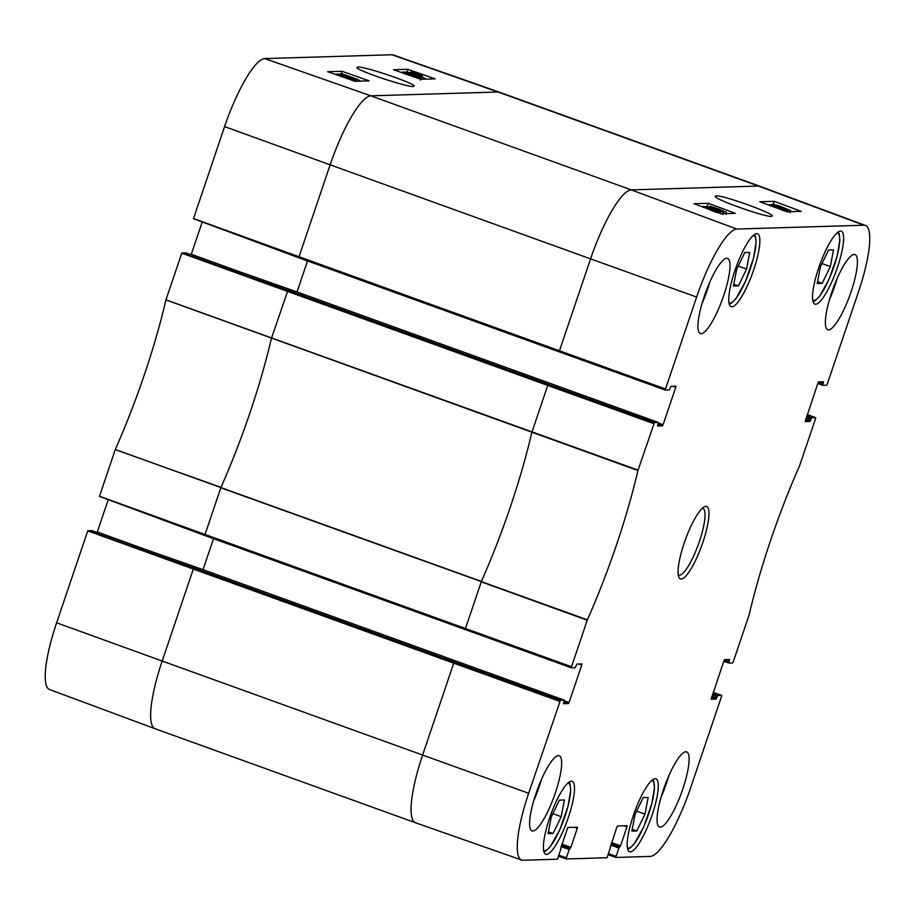 <?xml version="1.0" encoding="UTF-8"?>
<svg xmlns="http://www.w3.org/2000/svg" width="915" height="915" viewBox="0 0 915 915"><rect width="100%" height="100%" fill="white"/><g stroke="black" fill="none" stroke-linecap="round" stroke-linejoin="round"><path stroke-width="1.37" d="M738.405 285.903L733.441 286.052L736.644 269.365L744.787 252.517L749.751 252.368L746.56 269.056L738.405 285.903L733.796 284.233M746.56 269.056L738.233 266.059M553.049 833.508L548.085 833.657L551.276 816.969L559.431 800.133L564.395 799.985L561.204 816.672L553.049 833.508L548.44 831.849M561.204 816.672L552.877 813.664M350.514 78.461L347.185 77.535L350.353 78.919M343.159 75.739L338.95 74.561L343.159 75.739L342.965 76.311M350.983 78.416L353.945 79.96L348.455 78.473L337.315 73.966L350.983 78.416M353.819 80.909L354.151 79.902L353.647 80.84M345.573 78.015L345.824 77.272M336.777 74.927L337.315 73.966M356.221 79.982L340.22 73.875L356.221 79.982L355.786 81.252M355.363 81.263L355.798 79.994M340.003 74.515L340.22 73.875M342.542 73.921L358.691 79.822L342.542 73.921M358.234 81.183L358.691 79.822M357.902 81.183L358.36 79.834M413.488 74.984L405.963 72.605L413.488 74.984L413.283 75.579M418.601 77.306L419.299 77.42M420.534 79.216L420.934 78.015L404.327 72.022L421.14 77.958L420.374 80.188M403.892 72.765L404.327 72.022M407.884 72.022L424.034 77.924L407.884 72.022M423.599 79.205L424.034 77.924M423.256 79.216L423.691 77.935M407.141 72.64L407.358 72.033M418.441 74.87L412.196 72.296L418.441 74.87M419.356 75.144L414.632 72.868L419.356 75.144M421.186 76.025L410.949 71.85L417.926 73.829L422.181 75.911L420.122 75.51L421.072 76.368M418.99 76.037L419.253 75.259M410.423 72.937L410.949 71.85M422.009 76.952L422.387 75.842L421.861 76.871M403.115 73.097L415.57 77.478M415.273 77.363L415.959 77.523M400.907 72.319L410.686 75.076L417.377 78.107M360.601 81.103L358.52 80.348M340.151 74.081L338.481 74.126M337.029 74.172L334.821 74.241M407.301 72.194L405.128 72.113M404.11 72.148L401.788 72.216M426.47 79.113L423.942 78.21M341.993 71.29L369.203 80.852L354.883 81.275L327.673 71.725L341.993 71.29L341.066 74.035M407.861 69.311L435.071 78.862L420.751 79.296L393.541 69.734L407.861 69.311L406.923 72.056M382.539 78.45L387.079 79.948M357.776 67.024L356.919 67.561C356.747 70.707 411.99 88.869 413.774 86.262C419.322 84.912 364.753 66.166 357.776 67.024M672.937 386.279L675.762 387.297L675.853 386.187L670.981 386.336L669.185 389.984L665.388 390.099L665.502 388.989L696.624 297.066A71.53 16.161 -70.1 0 1 736.769 229.047L863.92 225.216A71.53 16.161 -70.1 0 1 865.396 225.445L759.942 186.283A72.537 16.379 109.9 0 0 759.908 186.271L499.476 92.232A72.537 16.379 109.9 0 0 499.441 92.221L393.301 54.957A71.53 16.161 109.9 0 0 391.883 54.751L264.732 58.583A71.53 16.161 109.9 0 0 224.587 126.602L193.465 218.696L298.919 257.847L193.477 218.525L299.033 256.738L298.908 257.847L559.351 351.898L298.942 257.847M185.859 252.883L291.999 290.147L185.859 252.883L181.845 253.009L165.935 299.903A208.265 47.042 -70.1 0 1 115.29 449.517L99.46 496.41L204.914 535.561L99.472 496.25L205.029 534.463L204.937 535.572L465.323 629.6M202.238 221.956L191.132 254.736M56.627 622.806A71.53 16.161 109.9 0 0 49.604 689.555L155.058 728.717A72.537 16.379 109.9 0 0 155.093 728.729L415.524 822.768A72.537 16.379 109.9 0 0 415.559 822.779L521.699 860.043A71.53 16.161 -70.1 0 1 528.664 793.271L560.438 700.227L454.4 662.025L453.737 663.158L87.749 530.894L56.627 622.806L162.184 661.03A72.537 16.379 109.9 0 0 155.058 728.717M198.017 567.872L91.855 530.597L87.749 530.894M108.233 499.67L97.127 532.45M714.02 209.295L708.233 206.813L715.736 209.249L721.523 211.742L714.02 209.295M708.816 207.259L708.199 206.927M706.597 206.195L723.159 212.349L706.597 206.195L706.094 207.122M722.576 214.51L722.678 213.733M719.602 212.349L703.498 206.287L720.128 212.326L719.327 213.149M703.2 207.156L703.498 206.287M719.785 213.321L720.128 212.326M706.311 208.311L716.525 212.509M706.998 208.574L706.334 208.243M777.476 206.012L780.781 206.962L777.476 206.012M784.795 208.792L788.993 210.004L784.795 208.792M777.007 206.047L774.056 204.468L779.534 206.001L790.629 210.61L776.904 206.333M790.091 212.76L790.251 211.685M780.747 207.877L780.952 207.259M771.78 204.445L787.735 210.702L771.78 204.445L771.482 205.28M787.357 211.777L787.735 210.702M786.934 211.788L787.3 210.713M785.402 210.656L769.298 204.605L785.928 210.644L785.219 211.171M769.103 205.189L769.298 204.605M785.688 211.342L785.928 210.644M717.36 209.203L711.573 206.71L719.076 209.146L724.863 211.639L717.36 209.203M712.156 207.156L711.527 206.824M709.937 206.092L726.499 212.246L709.937 206.092L709.491 206.87M725.915 214.407L726.007 213.63M791.818 211.639L790.64 211.205M773.701 204.914L772.786 204.663M771.688 204.697L770.053 204.754M769.24 204.777L768.097 204.811M706.254 206.676L705.008 206.71M703.338 206.767L702.228 206.801M786.9 211.788L759.85 201.746L774.17 201.323L801.22 211.354L786.9 211.788M774.17 201.323L773.003 204.663M721.031 213.778L693.982 203.736L708.302 203.302L735.351 213.344L721.031 213.778M708.302 203.302L707.272 206.275M735.42 205.967L749.534 210.885M716.033 195.844L715.175 196.428C715.141 199.767 769.858 218.811 771.871 216.146C777.533 214.762 723.044 194.929 716.033 195.844M829.39 299.926A39.974 9.024 109.9 0 0 837.134 278.492M701.954 303.769A39.974 9.024 109.9 0 0 709.697 282.335M533.617 801.094A39.974 9.024 109.9 0 0 541.36 779.66M661.065 797.251A39.974 9.024 109.9 0 0 668.796 775.817M701.199 333.712A39.974 9.024 -70.1 0 1 700.387 333.586A39.974 9.024 -70.1 0 1 705.476 292.926A39.974 9.024 -70.1 0 1 727.539 258.396A39.974 9.024 -70.1 0 1 723.056 297.386A39.974 9.024 -70.1 0 1 701.199 333.712M532.862 831.037A39.974 9.024 -70.1 0 1 532.05 830.912A39.974 9.024 -70.1 0 1 537.139 790.251A39.974 9.024 -70.1 0 1 559.202 755.721A39.974 9.024 -70.1 0 1 554.719 794.7A39.974 9.024 -70.1 0 1 532.862 831.037M660.298 827.194A39.974 9.024 -70.1 0 1 659.498 827.069A39.974 9.024 -70.1 0 1 664.576 786.408A39.974 9.024 -70.1 0 1 686.65 751.878A39.974 9.024 -70.1 0 1 682.155 790.857A39.974 9.024 -70.1 0 1 660.298 827.194M828.635 329.869A39.974 9.024 -70.1 0 1 827.823 329.743A39.974 9.024 -70.1 0 1 832.913 289.083A39.974 9.024 -70.1 0 1 854.976 254.553A39.974 9.024 -70.1 0 1 850.493 293.532A39.974 9.024 -70.1 0 1 828.635 329.869M731.92 306.788A38.785 8.761 -70.1 0 1 731.142 306.674A38.785 8.761 -70.1 0 1 736.072 267.214A38.785 8.761 -70.1 0 1 757.483 233.714A38.785 8.761 -70.1 0 1 753.125 271.538A38.785 8.761 -70.1 0 1 731.92 306.788M546.564 854.404A38.785 8.761 -70.1 0 1 545.775 854.278A38.785 8.761 -70.1 0 1 550.716 814.83A38.785 8.761 -70.1 0 1 572.127 781.319A38.785 8.761 -70.1 0 1 567.769 819.154A38.785 8.761 -70.1 0 1 546.564 854.404M630.332 851.876A38.785 8.761 -70.1 0 1 629.543 851.751A38.785 8.761 -70.1 0 1 634.484 812.303A38.785 8.761 -70.1 0 1 655.895 778.791A38.785 8.761 -70.1 0 1 651.537 816.626A38.785 8.761 -70.1 0 1 630.332 851.876M815.688 304.26A38.785 8.761 -70.1 0 1 814.899 304.146A38.785 8.761 -70.1 0 1 819.84 264.687A38.785 8.761 -70.1 0 1 841.251 231.186A38.785 8.761 -70.1 0 1 836.893 269.01A38.785 8.761 -70.1 0 1 815.688 304.26M702.377 508.225A35.525 8.029 -70.1 0 1 702.869 508.34A35.525 8.029 -70.1 0 1 698.351 544.482A35.525 8.029 -70.1 0 1 678.736 575.169A35.525 8.029 -70.1 0 1 678.289 574.94M705.808 506.407A38.487 8.693 109.9 0 0 704.333 506.83A38.487 8.693 109.9 0 0 685.335 539.781A38.487 8.693 109.9 0 0 678.907 577.262A38.487 8.693 109.9 0 0 700.73 548.302A38.487 8.693 109.9 0 0 705.808 506.407M578.932 663.993L581.757 665.022L581.871 663.913L576.976 664.05L575.18 667.71L571.383 667.813L571.509 666.715L587.396 619.81A208.265 47.042 109.9 0 0 637.927 470.539L654.442 422.513L548.405 384.311L547.73 385.432L181.742 253.169M581.757 665.022L569.084 702.457L564.258 700.718M563.869 701.942L568.421 703.578L569.084 702.457M568.421 703.578L563.503 703.715M91.855 530.597L197.995 567.86L564.212 700.112L563.526 703.726M564.212 700.112L560.438 700.227M560.987 848.72L557.407 859.219L523.117 860.249A71.53 16.161 -70.1 0 1 521.699 860.043M574.471 827.286L577.296 828.315L577.411 827.206L567.792 827.492L560.586 848.72M577.296 828.315L570.869 847.313L561.901 844.076M561.49 845.288L570.194 848.434L570.869 847.313M570.194 848.434L561.444 845.414M561.032 846.627L569.176 849.577L569.839 848.445M569.176 849.577L566.374 857.847L559.031 855.262M624.156 825.788L626.981 826.817L627.072 825.707L617.476 825.993L616.813 827.114L607.091 857.721L566.282 858.956L566.374 857.847M626.981 826.817L620.553 845.815L611.586 842.578M611.174 843.79L619.89 846.935L620.553 845.815M619.89 846.935L611.129 843.916M610.717 845.128L618.86 848.079L619.524 846.947M618.86 848.079L616.07 856.349L608.715 853.764M721.638 695.366L713.254 692.335L721.638 695.366L721.523 696.475L690.413 788.398A71.53 16.161 -70.1 0 1 650.268 856.417L615.955 857.447L616.07 856.349M721.615 695.366L717.852 695.48L712.796 693.65M712.385 694.874L717.188 696.601L717.852 695.48M717.188 696.601L716.72 697.996L711.916 696.269M711.504 697.482L716.045 699.129L716.72 697.996M716.045 699.129L711.138 699.254M726.556 659.543L729.392 660.561L729.507 659.452L724.611 659.601L723.948 660.721L711.161 699.266M729.392 660.561L728.912 661.957L724.142 660.241M728.775 663.055L723.765 661.248L728.798 663.066L728.912 661.957M728.82 663.066L732.583 662.952L733.258 661.831L749.111 614.926A208.265 47.042 109.9 0 1 799.63 465.655L815.528 418.75L815.62 417.64L811.857 417.755L806.801 415.936M806.389 417.149L811.193 418.887L811.857 417.755M811.193 418.887L810.713 420.282L805.921 418.555M805.509 419.768L810.05 421.415L810.713 420.282M810.05 421.415L805.189 421.552M820.561 381.818L823.386 382.847L823.5 381.738L818.616 381.887L817.953 383.008L805.166 421.552M823.386 382.847L822.917 384.243L818.147 382.516M817.77 383.534L822.802 385.341L822.917 384.243M822.825 385.352L826.588 385.238L827.251 384.106L858.373 292.194A71.53 16.161 -70.1 0 0 865.396 225.445M675.762 387.297L663.089 424.743L658.262 422.993M657.874 424.217L662.426 425.864L663.089 424.743M662.426 425.864L657.508 425.99M548.405 384.311L287.973 290.261L291.976 290.135L658.24 422.398L657.53 426.013M291.999 290.147L658.24 422.398L654.442 422.513M636.817 830.98L631.853 831.129L635.044 814.442L643.199 797.606L648.163 797.457L644.972 814.144L636.817 830.98L632.196 829.322M644.972 814.144L636.646 811.136M822.173 283.375L817.209 283.524L820.4 266.837L828.555 249.989L833.519 249.841L830.328 266.528L822.173 283.375L817.564 281.706M830.328 266.528L822.002 263.531M753.262 235.407A35.822 8.086 -70.1 0 1 749.213 271.961A35.822 8.086 -70.1 0 1 728.969 302.659M567.906 783.023A35.822 8.086 -70.1 0 1 563.846 819.577A35.822 8.086 -70.1 0 1 543.613 850.275M417.126 75.362L417.366 74.675M414.975 74.584L415.204 73.921M499.441 92.221A72.537 16.379 109.9 0 0 498.012 92.003L370.85 95.835L264.732 58.583M759.908 186.271A72.537 16.379 109.9 0 0 758.444 186.054L498.012 92.003L391.883 54.751M181.845 253.009L287.973 290.261L271.389 338.47A207.259 46.814 -70.1 0 1 220.984 487.375L115.267 449.585M653.779 423.634L547.73 385.432L531.821 432.521A207.259 46.814 -70.1 0 1 481.416 581.414L115.29 449.517M587.396 619.81L220.824 487.798L205.029 534.463L465.46 628.514L465.369 629.623L571.372 667.801M145.142 549.309L97.299 531.981M213.527 538.672L203.027 569.679M564.235 700.124L197.995 567.86L193.969 567.975L87.84 530.723M454.4 662.025L193.969 567.975L193.305 569.107L162.184 661.03L422.616 755.069A72.537 16.379 109.9 0 0 415.524 822.768M863.92 225.216L758.444 186.054L631.281 189.885L370.85 95.835A72.537 16.379 109.9 0 0 330.143 164.826L224.587 126.602M736.769 229.047L631.281 189.885A72.537 16.379 109.9 0 0 590.575 258.865L330.143 164.826L299.033 256.738L559.465 350.788L559.34 351.898L665.365 390.087L559.351 351.898M239.147 271.583L191.292 254.267M307.52 260.958L297.032 291.954M638.052 470.116L165.958 299.834M637.927 470.539L165.935 299.903M587.236 620.233L481.256 581.849L465.46 628.514L571.509 666.715M559.774 701.359L453.737 663.158L422.616 755.069L528.664 793.271M696.624 297.066L590.575 258.865L559.465 350.788L665.502 388.989M715.53 209.855L715.736 209.249M719.945 213.378L720.517 211.754M786.408 209.363L786.614 208.769M718.858 209.752L719.076 209.146M723.136 213.71L723.845 211.651M566.259 858.945L558.688 856.291L566.236 858.933M615.955 857.447L608.372 854.793L615.932 857.435M817.77 383.522L822.779 385.329M815.642 417.652L807.247 414.609L815.62 417.64M651.674 780.495A35.822 8.086 -70.1 0 1 647.614 817.049A35.822 8.086 -70.1 0 1 627.381 847.748M837.031 232.879A35.822 8.086 -70.1 0 1 832.97 269.433A35.822 8.086 -70.1 0 1 812.737 300.131M729.278 304.123L731.371 303.242L735.671 299.022L745.279 281.889L753.468 258.339L756.087 242.509L755.458 236.459L754.429 234.48M543.922 851.739L546.015 850.858L550.315 846.638L559.923 829.505L568.112 805.955L570.731 790.125L570.102 784.075L569.073 782.096M204.914 535.561L571.383 667.813M627.69 849.212L629.783 848.331L634.084 844.11L643.691 826.977L651.88 803.427L654.5 787.598L653.87 781.547L652.841 779.569M813.046 301.595L815.139 300.715L819.44 296.494L829.047 279.361L837.236 255.811L839.856 239.982L839.227 233.931L838.197 231.953"/></g></svg>
